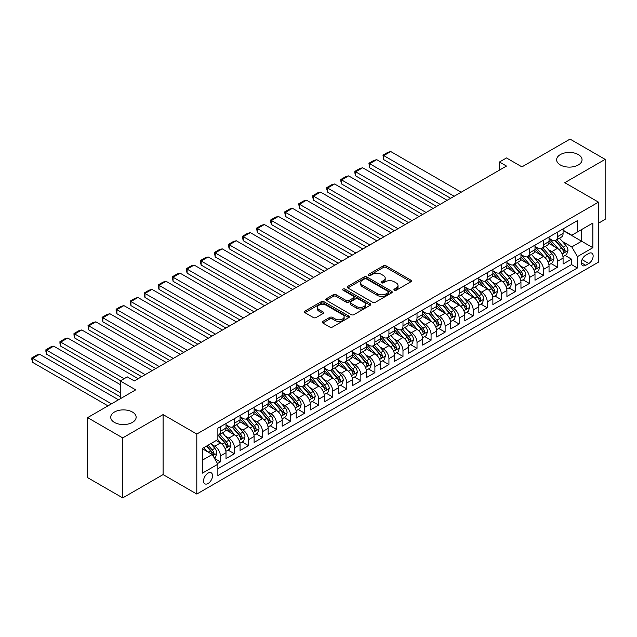 <?xml version="1.0" encoding="UTF-8"?>
<svg xmlns="http://www.w3.org/2000/svg" width="637" height="637" viewBox="0 0 637 637"><rect width="100%" height="100%" fill="white"/><g stroke="black" fill="none" stroke-linecap="round" stroke-linejoin="round"><path stroke-width="0.96" d="M394.311 290.225A1.362 0.788 0 0 0 396.238 290.225L410.889 281.769A1.951 1.123 0 0 0 411.462 280.973A1.951 1.123 0 0 0 410.889 280.176L386.07 265.852A1.951 1.123 0 0 0 383.315 265.852L368.672 274.308A1.362 0.788 0 0 0 368.266 274.865A1.362 0.788 0 0 0 368.672 275.423A1.362 0.788 0 0 0 370.599 275.423L372.494 274.324A6.243 3.599 0 0 1 381.316 274.324L383.386 275.518A6.243 3.599 0 0 1 385.21 278.066A6.243 3.599 0 0 1 383.386 280.614L381.491 281.705A1.362 0.788 0 0 0 381.093 282.263A1.362 0.788 0 0 0 381.491 282.82A1.362 0.788 0 0 0 383.418 282.82L385.313 281.729A6.243 3.599 0 0 1 394.136 281.729L396.206 282.924A6.243 3.599 0 0 1 398.029 285.472A6.243 3.599 0 0 1 396.206 288.012L394.311 289.11A1.362 0.788 0 0 0 393.913 289.668A1.362 0.788 0 0 0 394.311 290.225L394.311 289.11M132.408 412.035A12.708 7.341 0 0 0 118.554 410.443A12.708 7.341 0 0 0 110.711 417.219A12.708 7.341 0 0 0 114.429 422.411A12.708 7.341 0 0 0 128.284 424.003A12.708 7.341 0 0 0 136.135 417.219A12.708 7.341 0 0 0 132.408 412.035M578.324 154.584A12.708 7.341 0 0 0 564.47 152.991A12.708 7.341 0 0 0 556.627 159.776A12.708 7.341 0 0 0 560.345 164.967A12.708 7.341 0 0 0 574.2 166.552A12.708 7.341 0 0 0 582.051 159.776A12.708 7.341 0 0 0 578.324 154.584M208.036 483.507A6.354 3.671 120 0 0 212.193 477.909A6.354 3.671 120 0 0 211.213 472.813A6.354 3.671 120 0 0 208.036 473.132A6.354 3.671 120 0 0 203.888 478.729A6.354 3.671 120 0 0 204.859 483.825A6.354 3.671 120 0 0 208.036 483.507M322.8 321.406A1.951 1.123 0 0 0 322.226 322.203A1.951 1.123 0 0 0 322.8 322.999L329.759 327.012A1.951 1.123 0 0 0 332.514 327.012L348.781 317.624A1.951 1.123 0 0 0 349.355 316.828A1.951 1.123 0 0 0 348.781 316.032L323.97 301.707A1.951 1.123 0 0 0 321.215 301.707L304.948 311.095A1.951 1.123 0 0 0 304.375 311.891A1.951 1.123 0 0 0 304.948 312.687L313.356 317.545A1.951 1.123 0 0 0 316.111 317.545L323.07 313.523A1.951 1.123 0 0 0 323.644 312.727A1.951 1.123 0 0 0 323.07 311.931L318.906 309.526A5.215 3.01 0 0 1 317.377 307.392A5.215 3.01 0 0 1 320.594 304.613A5.215 3.01 0 0 1 326.279 305.266L342.61 314.702A5.215 3.01 0 0 1 344.139 316.828A5.215 3.01 0 0 1 340.922 319.607A5.215 3.01 0 0 1 335.237 318.954L332.514 317.385A1.951 1.123 0 0 0 329.759 317.385L322.8 321.406L322.8 322.999M598.477 223.229L605.15 219.375L605.15 159.369L570.035 139.097L521.934 166.87L506.487 157.952L499.464 162.005L506.487 166.058L134.303 380.934L127.281 376.881L120.258 380.934L120.258 398.778M122.718 437.898L122.718 497.903L163.096 474.589L163.096 414.583L122.718 437.898L87.603 417.625L135.713 389.852L120.258 380.934M163.096 414.583L196.801 434.044L598.477 202.144L598.477 262.149L196.801 494.049L196.801 434.044M605.15 159.369L564.772 182.684L598.477 202.144M372.629 302.264A1.951 1.123 0 0 0 375.392 302.264L391.659 292.869A1.951 1.123 0 0 0 392.225 292.072A1.951 1.123 0 0 0 391.659 291.276L366.84 276.952A1.951 1.123 0 0 0 364.085 276.952L347.818 286.347A1.951 1.123 0 0 0 347.245 287.144A1.951 1.123 0 0 0 347.818 287.94L372.629 302.264M343.606 290.52A1.362 0.788 0 0 1 344.991 290.711L344.991 289.087L370.216 303.658A1.951 1.123 0 0 1 370.79 304.454A1.951 1.123 0 0 1 370.216 305.25L353.949 314.638A1.951 1.123 0 0 1 351.194 314.638L326.383 300.314L326.383 298.721A1.951 1.123 0 0 0 325.81 299.517A1.951 1.123 0 0 0 326.383 300.314M326.383 298.721L333.342 294.7A1.951 1.123 0 0 1 336.097 294.7L346.162 300.513A1.951 1.123 0 0 0 348.917 300.513L353.535 297.845A1.951 1.123 0 0 0 354.108 297.049A1.951 1.123 0 0 0 353.535 296.253L343.064 290.201A1.362 0.788 0 0 1 342.658 289.644A1.362 0.788 0 0 1 343.502 288.919A1.362 0.788 0 0 1 344.991 289.087M122.718 497.903L87.603 477.631L87.603 417.625M217.488 463.545L220.402 461.857L214.573 458.497M211.253 444.172L214.78 446.211A7.947 4.586 60 0 1 220.402 455.941L226.016 452.7L226.016 458.616L234.44 453.751L228.054 450.064M225.299 436.066L228.826 438.105A7.947 4.586 60 0 1 234.44 447.835L240.061 444.586L240.061 450.51L248.486 445.645L242.1 441.951M239.345 427.96L242.872 429.991A7.947 4.586 60 0 1 248.486 439.721L254.107 436.48L254.107 442.397L262.532 437.531L256.146 433.845M253.391 419.847L256.918 421.885A7.947 4.586 60 0 1 262.532 431.615L268.153 428.375L268.153 434.291L276.577 429.426L270.184 425.739M267.436 411.741L270.956 413.779A7.947 4.586 60 0 1 276.577 423.509L282.191 420.261L282.191 426.185L290.623 421.32L284.229 417.625M281.474 403.635L285.002 405.665A7.947 4.586 60 0 1 290.623 415.396L296.237 412.155L296.237 418.071L304.669 413.206L298.275 409.519M295.52 395.521L299.048 397.56A7.947 4.586 60 0 1 304.669 407.29L310.283 404.049L310.283 409.965L318.707 405.1L312.321 401.414M309.566 387.415L313.093 389.454A7.947 4.586 60 0 1 318.707 399.184L324.329 395.935L324.329 401.859L332.753 396.994L326.367 393.3M323.612 379.302L327.139 381.34A7.947 4.586 60 0 1 332.753 391.07L338.374 387.829L338.374 393.746L346.799 388.881L340.413 385.194M337.658 371.196L341.185 373.234A7.947 4.586 60 0 1 346.799 382.964L352.42 379.724L352.42 385.64L360.845 380.775L354.451 377.088M351.704 363.09L355.223 365.12A7.947 4.586 60 0 1 360.845 374.859L366.466 371.61L366.466 377.534L374.89 372.669L368.497 368.974M365.742 354.976L369.269 357.015A7.947 4.586 60 0 1 374.89 366.745L380.504 363.504L380.504 369.42L388.936 364.555L382.542 360.868M379.787 346.87L383.315 348.909A7.947 4.586 60 0 1 388.936 358.639L394.55 355.39L394.55 361.314L402.982 356.449L396.588 352.763M393.833 338.765L397.361 340.795A7.947 4.586 60 0 1 402.982 350.525L408.596 347.284L408.596 353.209L417.02 348.343L410.634 344.649M407.879 330.651L411.406 332.689A7.947 4.586 60 0 1 417.02 342.419L422.642 339.179L422.642 345.095L431.066 340.23L424.68 336.543M421.925 322.545L425.452 324.583A7.947 4.586 60 0 1 431.066 334.314L436.687 331.065L436.687 336.989L445.112 332.124L438.718 328.437M435.971 314.439L439.49 316.47A7.947 4.586 60 0 1 445.112 326.2L450.733 322.959L450.733 328.883L459.158 324.018L452.764 320.323M450.009 306.325L453.536 308.364A7.947 4.586 60 0 1 459.158 318.094L464.771 314.853L464.771 320.769L473.203 315.904L466.81 312.218M464.054 298.22L467.582 300.258A7.947 4.586 60 0 1 473.203 309.988L478.817 306.739L478.817 312.663L487.249 307.798L480.855 304.104M478.1 290.114L481.628 292.144A7.947 4.586 60 0 1 487.249 301.874L492.863 298.634L492.863 304.55L501.287 299.685L494.901 295.998M492.146 282L495.674 284.038A7.947 4.586 60 0 1 501.287 293.768L506.909 290.528L506.909 296.444L515.333 291.579L508.947 287.892M506.192 273.894L509.719 275.932A7.947 4.586 60 0 1 515.333 285.663L520.955 282.414L520.955 288.338L529.379 283.473L522.993 279.778M520.238 265.788L523.765 267.819A7.947 4.586 60 0 1 529.379 277.549L535 274.308L535 280.224L543.425 275.359L537.031 271.673M534.284 257.674L537.803 259.713A7.947 4.586 60 0 1 543.425 269.443L549.038 266.202L549.038 272.118L557.471 267.253L557.471 261.337A7.947 4.586 -120 0 0 551.849 251.607L548.322 249.569M551.077 263.567L557.471 267.253M226.016 452.7A7.947 4.586 -120 0 0 220.402 442.97L216.182 440.533M240.061 444.586A7.947 4.586 -120 0 0 234.44 434.856L225.761 429.84M254.107 436.48A7.947 4.586 -120 0 0 248.486 426.75L239.799 421.734M268.153 428.375A7.947 4.586 -120 0 0 262.532 418.644L253.845 413.628M282.191 420.261A7.947 4.586 -120 0 0 276.577 410.531L267.89 405.514M296.237 412.155A7.947 4.586 -120 0 0 290.623 402.425L281.936 397.408M310.283 404.049A7.947 4.586 -120 0 0 304.669 394.319L295.982 389.303M324.329 395.935A7.947 4.586 -120 0 0 318.707 386.205L310.028 381.189M338.374 387.829A7.947 4.586 -120 0 0 332.753 378.099L324.066 373.083M352.42 379.724A7.947 4.586 -120 0 0 346.799 369.986L338.112 364.977M366.466 371.61A7.947 4.586 -120 0 0 360.845 361.88L352.157 356.863M380.504 363.504A7.947 4.586 -120 0 0 374.89 353.774L366.203 348.757M394.55 355.39A7.947 4.586 -120 0 0 388.936 345.66L380.249 340.652M408.596 347.284A7.947 4.586 -120 0 0 402.982 337.554L394.295 332.538M422.642 339.179A7.947 4.586 -120 0 0 417.02 329.448L408.341 324.432M436.687 331.065A7.947 4.586 -120 0 0 431.066 321.335L422.379 316.326M450.733 322.959A7.947 4.586 -120 0 0 445.112 313.229L436.425 308.212M464.771 314.853A7.947 4.586 -120 0 0 459.158 305.123L450.47 300.107M478.817 306.739A7.947 4.586 -120 0 0 473.203 297.009L464.516 292.001M492.863 298.634A7.947 4.586 -120 0 0 487.249 288.903L478.562 283.887M506.909 290.528A7.947 4.586 -120 0 0 501.287 280.798L492.608 275.781M520.955 282.414A7.947 4.586 -120 0 0 515.333 272.684L506.646 267.675M535 274.308A7.947 4.586 -120 0 0 529.379 264.578L520.692 259.562M549.038 266.202A7.947 4.586 -120 0 0 543.425 256.472L534.738 251.456M588.787 253.47L585.698 255.254A6.155 3.551 120 0 0 581.677 260.676A6.155 3.551 120 0 0 582.616 265.613A6.155 3.551 120 0 0 585.698 265.31L588.787 263.527A6.155 3.551 120 0 0 592.808 258.096A6.155 3.551 120 0 0 591.869 253.168A6.155 3.551 120 0 0 588.787 253.47M202.423 460.153L212.256 454.484L217.87 464.214L217.87 475.56L577.409 267.986L577.409 256.631L571.795 246.901L562.367 241.463M217.87 464.214L202.423 473.132L202.423 448.48L217.87 439.562L217.87 428.207L577.409 220.633L577.409 231.979L592.864 223.061L592.864 247.713L577.409 256.631M226.016 424.799L228.826 426.424A7.947 4.586 60 0 0 232.8 426.822L238.413 423.573A7.947 4.586 -120 0 0 240.061 419.934L240.061 415.396M240.061 416.694L242.872 418.318A7.947 4.586 60 0 0 246.845 418.708L252.459 415.467A7.947 4.586 -120 0 0 254.107 411.828L254.107 407.29M254.107 408.588L256.918 410.204A7.947 4.586 60 0 0 260.883 410.602L266.505 407.362A7.947 4.586 -120 0 0 268.153 403.723L268.153 399.176M268.153 400.474L270.956 402.098A7.947 4.586 60 0 0 274.929 402.496L280.551 399.248A7.947 4.586 -120 0 0 282.191 395.609L282.191 391.07M282.191 392.368L285.002 393.992A7.947 4.586 60 0 0 288.975 394.383L294.597 391.142A7.947 4.586 -120 0 0 296.237 387.503L296.237 382.964M296.237 384.262L299.048 385.879A7.947 4.586 60 0 0 303.021 386.277L308.642 383.036A7.947 4.586 -120 0 0 310.283 379.397L310.283 374.851M310.283 376.149L313.093 377.773A7.947 4.586 60 0 0 317.067 378.171L322.68 374.922A7.947 4.586 -120 0 0 324.329 371.283L324.329 366.745M324.329 368.043L327.139 369.667A7.947 4.586 60 0 0 331.113 370.057L336.726 366.816A7.947 4.586 -120 0 0 338.374 363.178L338.374 358.639M338.374 359.937L341.185 361.553A7.947 4.586 60 0 0 345.15 361.951L350.772 358.703A7.947 4.586 -120 0 0 352.42 355.072L352.42 350.525M352.42 351.823L355.223 353.447A7.947 4.586 60 0 0 359.196 353.838L364.818 350.597A7.947 4.586 -120 0 0 366.466 346.958L366.466 342.419M366.466 343.717L369.269 345.342A7.947 4.586 60 0 0 373.242 345.732L378.864 342.491A7.947 4.586 -120 0 0 380.504 338.852L380.504 334.314M380.504 335.611L383.315 337.228A7.947 4.586 60 0 0 387.288 337.626L392.91 334.377A7.947 4.586 -120 0 0 394.55 330.746L394.55 326.2M394.55 327.498L397.361 329.122A7.947 4.586 60 0 0 401.334 329.512L406.947 326.271A7.947 4.586 -120 0 0 408.596 322.633L408.596 318.094M408.596 319.392L411.406 321.016A7.947 4.586 60 0 0 415.38 321.406L420.993 318.166A7.947 4.586 -120 0 0 422.642 314.527L422.642 309.988M422.642 311.286L425.452 312.902A7.947 4.586 60 0 0 429.426 313.3L435.039 310.052A7.947 4.586 -120 0 0 436.687 306.421L436.687 301.874M436.687 303.172L439.49 304.797A7.947 4.586 60 0 0 443.463 305.187L449.085 301.946A7.947 4.586 -120 0 0 450.733 298.307L450.733 293.768M450.733 295.066L453.536 296.691A7.947 4.586 60 0 0 457.509 297.081L463.131 293.84A7.947 4.586 -120 0 0 464.771 290.201L464.771 285.663M464.771 286.961L467.582 288.577A7.947 4.586 60 0 0 471.555 288.975L477.177 285.726A7.947 4.586 -120 0 0 478.817 282.095L478.817 277.549M478.817 278.847L481.628 280.471A7.947 4.586 60 0 0 485.601 280.861L491.215 277.621A7.947 4.586 -120 0 0 492.863 273.982L492.863 269.443M492.863 270.741L495.674 272.365A7.947 4.586 60 0 0 499.647 272.755L505.26 269.515A7.947 4.586 -120 0 0 506.909 265.876L506.909 261.337M506.909 262.635L509.719 264.251A7.947 4.586 60 0 0 513.693 264.65L519.306 261.401A7.947 4.586 -120 0 0 520.955 257.77L520.955 253.223M520.955 254.521L523.765 256.146A7.947 4.586 60 0 0 527.731 256.536L533.352 253.295A7.947 4.586 -120 0 0 535 249.656L535 245.118M535 246.415L537.803 248.04A7.947 4.586 60 0 0 541.776 248.43L547.398 245.189A7.947 4.586 -120 0 0 549.038 241.55L549.038 237.012M217.87 468.752L571.516 264.578L571.516 259.148L563.084 264.013L563.084 258.089A7.947 4.586 -120 0 0 557.471 248.358L548.783 243.35M549.038 238.31L551.849 239.926A7.947 4.586 -120 0 0 555.822 240.324A7.947 4.586 -120 0 0 557.471 236.685L557.471 232.147M555.822 240.324L561.444 237.075A7.947 4.586 -120 0 0 563.084 233.445L563.084 228.898M220.402 426.75L220.402 431.289A7.947 4.586 60 0 1 218.754 434.928A7.947 4.586 60 0 1 217.87 435.246M218.754 434.928L224.367 431.687A7.947 4.586 -120 0 0 226.016 428.048L226.016 423.509M234.44 418.644L234.44 423.183A7.947 4.586 60 0 1 232.8 426.822M248.486 410.531L248.486 415.069A7.947 4.586 60 0 1 246.845 418.708M262.532 402.425L262.532 406.963A7.947 4.586 60 0 1 260.883 410.602M276.577 394.311L276.577 398.858A7.947 4.586 60 0 1 274.929 402.496M290.623 386.205L290.623 390.744A7.947 4.586 60 0 1 288.975 394.383M304.669 378.099L304.669 382.638A7.947 4.586 60 0 1 303.021 386.277M318.707 369.986L318.707 374.532A7.947 4.586 60 0 1 317.067 378.171M332.753 361.88L332.753 366.418A7.947 4.586 60 0 1 331.113 370.057M346.799 353.774L346.799 358.312A7.947 4.586 60 0 1 345.15 361.951M360.845 345.66L360.845 350.207A7.947 4.586 60 0 1 359.196 353.838M374.89 337.554L374.89 342.093A7.947 4.586 60 0 1 373.242 345.732M388.936 329.448L388.936 333.987A7.947 4.586 60 0 1 387.288 337.626M402.982 321.335L402.982 325.881A7.947 4.586 60 0 1 401.334 329.512M417.02 313.229L417.02 317.767A7.947 4.586 60 0 1 415.38 321.406M431.066 305.123L431.066 309.662A7.947 4.586 60 0 1 429.426 313.3M445.112 297.009L445.112 301.556A7.947 4.586 60 0 1 443.463 305.187M459.158 288.903L459.158 293.442A7.947 4.586 60 0 1 457.509 297.081M473.203 280.798L473.203 285.336A7.947 4.586 60 0 1 471.555 288.975M487.249 272.684L487.249 277.23A7.947 4.586 60 0 1 485.601 280.861M501.287 264.578L501.287 269.117A7.947 4.586 60 0 1 499.647 272.755M515.333 256.472L515.333 261.011A7.947 4.586 60 0 1 513.693 264.65M529.379 248.358L529.379 252.905A7.947 4.586 60 0 1 527.731 256.536M543.425 240.253L543.425 244.791A7.947 4.586 60 0 1 541.776 248.43M543.425 269.443L543.425 275.359M529.379 277.549L529.379 283.473M515.333 285.663L515.333 291.579M501.287 293.768L501.287 299.685M487.249 301.874L487.249 307.798M473.203 309.988L473.203 315.904M459.158 318.094L459.158 324.018M445.112 326.2L445.112 332.124M431.066 334.314L431.066 340.23M417.02 342.419L417.02 348.343M402.982 350.525L402.982 356.449M388.936 358.639L388.936 364.555M374.89 366.745L374.89 372.669M360.845 374.859L360.845 380.775M346.799 382.964L346.799 388.881M332.753 391.07L332.753 396.994M318.707 399.184L318.707 405.1M304.669 407.29L304.669 413.206M290.623 415.396L290.623 421.32M276.577 423.509L276.577 429.426M262.532 431.615L262.532 437.531M248.486 439.721L248.486 445.645M234.44 447.835L234.44 453.751M220.402 455.941L220.402 461.857M212.256 454.484L202.423 448.806M571.795 246.901L581.629 241.224L581.629 229.551L592.864 223.061M563.084 230.522L592.864 247.713M563.084 230.196L571.795 235.228L577.409 231.979M163.096 474.589L196.801 494.049M499.464 162.005L499.464 170.111M565.123 255.453L571.516 259.148M571.516 264.578L577.409 267.986M394.852 290.416L396.206 289.636A6.243 3.599 0 0 0 398.029 287.088L398.029 285.472M385.21 278.066L385.21 279.691A6.243 3.599 0 0 1 383.386 282.239L382.033 283.011M410.865 281.785L386.07 267.468A1.951 1.123 0 0 0 383.315 267.468L369.213 275.614M391.628 292.885L366.84 278.576A1.951 1.123 0 0 0 364.085 278.576L347.842 287.948M388.212 292.63A1.362 0.788 0 0 0 388.61 292.072A1.362 0.788 0 0 0 388.212 291.515L366.426 278.942A1.362 0.788 0 0 0 364.499 278.942L362.501 280.097A6.243 3.599 0 0 0 360.669 282.645A6.243 3.599 0 0 0 362.501 285.193L377.391 293.784A6.243 3.599 0 0 0 386.213 293.784L388.212 292.63L388.212 294.254A1.362 0.788 0 0 0 388.61 293.697L388.61 292.072M360.669 282.645L360.669 284.261A6.243 3.599 0 0 0 362.501 286.809L362.501 285.193M388.212 294.254L386.213 295.409A6.243 3.599 0 0 1 377.391 295.409L362.501 286.809M326.407 300.33L333.342 296.324L333.342 294.7M354.108 297.049L354.108 298.673A1.951 1.123 0 0 1 353.535 299.47L348.917 302.137A1.951 1.123 0 0 1 346.162 302.137L336.097 296.324A1.951 1.123 0 0 0 333.342 296.324M344.991 290.711L370.193 305.258M356.609 306.54A5.215 3.01 0 0 0 362.286 307.193A5.215 3.01 0 0 0 365.511 304.414A5.215 3.01 0 0 0 363.982 302.28L358.225 298.96A1.951 1.123 0 0 0 355.47 298.96L350.852 301.627A1.951 1.123 0 0 0 350.278 302.424A1.951 1.123 0 0 0 350.852 303.22L356.609 306.54L356.609 308.165A5.215 3.01 0 0 0 362.286 308.818A5.215 3.01 0 0 0 365.511 306.031L365.511 304.414M350.278 302.424L350.278 304.04A1.951 1.123 0 0 0 350.852 304.836L350.852 303.22M356.609 308.165L350.852 304.836M344.139 316.828L344.139 318.452A5.215 3.01 0 0 1 340.922 321.231A5.215 3.01 0 0 1 335.237 320.578L332.514 319.01A1.951 1.123 0 0 0 329.759 319.01L322.824 323.015M317.377 307.392L317.377 309.017A5.215 3.01 0 0 0 318.906 311.151L318.906 309.526M323.047 313.539L318.906 311.151M348.757 317.64L323.97 303.323A1.951 1.123 0 0 0 321.215 303.323L304.972 312.703L304.948 311.095M562.965 256.703L566.596 254.601L568.005 250.548A5.263 3.042 -120 0 0 565.951 245.611L559.533 238.182M454.173 196.26L383.737 155.595L390.76 151.542L461.196 192.207M558.251 248.876L550.639 240.061A15.192 8.775 -120 0 0 549.038 238.389M383.737 159.656L382.964 155.149L383.737 155.595L383.737 159.656L450.662 198.29M554.079 246.4L549.819 241.471A12.613 7.286 -120 0 0 549.038 240.627M555.106 240.611L561.595 248.119A5.263 3.042 60 0 1 563.474 251.75C564.263 252.809 564.828 252.483 565.162 250.771A5.263 3.042 -120 0 0 563.283 247.148L556.865 239.719M555.488 240.483L562.463 248.557A2.683 1.545 60 0 1 563.14 249.608L565.162 250.771M563.474 251.75L563.856 252.371M382.964 155.149L387.877 152.315L390.76 151.542M548.927 264.809L552.55 262.715L553.959 258.662A5.263 3.042 -120 0 0 551.905 253.717L545.487 246.288M440.127 204.373L369.691 163.709L376.714 159.656L447.15 200.321M544.205 256.982L536.593 248.175A15.192 8.775 -120 0 0 535 246.503M369.691 167.762L368.919 163.263L369.691 163.709L369.691 167.762L436.616 206.396M540.033 254.513L535.773 249.585A12.613 7.286 -120 0 0 535 248.733M541.06 248.717L547.557 256.233A5.263 3.042 60 0 1 549.428 259.856C550.225 260.915 550.782 260.589 551.116 258.885A5.263 3.042 -120 0 0 549.237 255.254L542.82 247.825M541.442 248.589L548.417 256.671A2.683 1.545 60 0 1 549.094 257.714L551.116 258.885M549.428 259.856L549.811 260.477M368.919 163.263L373.839 160.42L376.714 159.656M534.881 272.915L538.512 270.821L539.913 266.768A5.263 3.042 -120 0 0 537.859 261.823L531.449 254.394M426.081 212.479L355.645 171.815L362.668 167.762L433.104 208.426M530.159 265.096L522.547 256.281A15.192 8.775 -120 0 0 520.955 254.609M355.645 175.868L354.873 172.993L354.873 171.369L355.645 171.815L355.645 175.868L422.57 214.51M525.987 262.619L521.727 257.69A12.613 7.286 -120 0 0 520.955 256.846M527.022 256.822L533.511 264.339A5.263 3.042 60 0 1 535.383 267.962C536.179 269.021 536.736 268.703 537.071 266.991A5.263 3.042 -120 0 0 535.191 263.368L528.774 255.939M527.396 256.703L534.371 264.777A2.683 1.545 60 0 1 535.048 265.828L537.071 266.991M535.383 267.962L535.765 268.591M354.873 171.369L359.794 168.534L362.668 167.762M520.835 281.028L524.466 278.934L525.867 274.873A5.263 3.042 -120 0 0 523.821 269.937L517.403 262.508M412.035 220.585L341.607 179.929L348.622 175.868L419.058 216.532M516.113 273.201L508.509 264.387A15.192 8.775 -120 0 0 506.909 262.723M341.607 183.982L340.835 181.099L340.835 179.483L341.607 179.929L341.607 183.982L408.524 222.616M511.941 270.725L507.689 265.796A12.613 7.286 -120 0 0 506.909 264.952M512.976 264.936L519.466 272.445A5.263 3.042 60 0 1 521.345 276.076C522.133 277.135 522.69 276.808 523.025 275.096A5.263 3.042 -120 0 0 521.146 271.473L514.736 264.044M513.358 264.809L520.333 272.883A2.683 1.545 60 0 1 521.002 273.934L523.025 275.096M521.345 276.076L521.727 276.697M340.835 179.483L345.748 176.64L348.622 175.868M506.789 289.134L510.42 287.04L511.822 282.987A5.263 3.042 -120 0 0 509.775 278.043L503.357 270.614M397.99 228.699L327.561 188.034L334.584 183.982L405.013 224.646M502.067 281.307L494.463 272.501A15.192 8.775 -120 0 0 492.863 270.829M327.561 192.087L326.789 189.213L326.789 187.589L327.561 188.034L327.561 192.087L394.478 230.721M497.895 278.839L493.643 273.91A12.613 7.286 -120 0 0 492.863 273.058M498.93 273.042L505.42 280.559A5.263 3.042 60 0 1 507.299 284.182C508.087 285.241 508.652 284.914 508.979 283.21A5.263 3.042 -120 0 0 507.108 279.579L500.69 272.15M499.312 272.915L506.288 280.997A2.683 1.545 60 0 1 506.964 282.04L508.979 283.21M507.299 284.182L507.681 284.803M326.789 187.589L331.702 184.746L334.584 183.982M492.743 297.24L496.374 295.146L497.776 291.093A5.263 3.042 -120 0 0 495.729 286.148L489.312 278.719M383.944 236.805L313.515 196.14L320.538 192.087L390.967 232.752M488.03 289.421L480.417 280.606A15.192 8.775 -120 0 0 478.817 278.934M313.515 200.193L312.743 197.319L312.743 195.694L313.515 196.14L313.515 200.193L380.432 238.835M483.849 286.945L479.597 282.016A12.613 7.286 -120 0 0 478.817 281.172M484.884 281.148L491.374 288.665A5.263 3.042 60 0 1 493.253 292.287C494.041 293.346 494.607 293.028 494.933 291.316A5.263 3.042 -120 0 0 493.062 287.693L486.644 280.264M485.267 281.028L492.242 289.102A2.683 1.545 60 0 1 492.919 290.154L494.933 291.316M493.253 292.287L493.635 292.916M312.743 195.694L317.656 192.86L320.538 192.087M478.698 305.354L482.328 303.26L483.738 299.199A5.263 3.042 -120 0 0 481.683 294.262L475.266 286.833M369.906 244.919L299.47 204.254L306.493 200.193L376.929 240.858M473.984 297.527L466.372 288.712A15.192 8.775 -120 0 0 464.771 287.048M299.47 208.307L298.697 203.808L299.47 204.254L299.47 208.307L366.394 246.941M469.811 295.05L465.551 290.122A12.613 7.286 -120 0 0 464.771 289.278M470.839 289.262L477.328 296.77A5.263 3.042 60 0 1 479.207 300.401C479.995 301.46 480.561 301.134 480.895 299.43A5.263 3.042 -120 0 0 479.016 295.799L472.598 288.37M471.221 289.134L478.196 297.208A2.683 1.545 60 0 1 478.873 298.259L480.895 299.43M479.207 300.401L479.589 301.022M298.697 203.808L303.61 200.966L306.493 200.193M464.66 313.46L468.283 311.366L469.692 307.313A5.263 3.042 -120 0 0 467.638 302.368L461.22 294.939M355.86 253.024L285.424 212.36L292.447 208.307L362.883 248.971M459.938 305.633L452.326 296.826A15.192 8.775 -120 0 0 450.733 295.154M285.424 216.413L284.651 211.914L285.424 212.36L285.424 216.413L352.349 255.047M455.766 303.164L451.506 298.235A12.613 7.286 -120 0 0 450.733 297.383M456.793 297.368L463.282 304.884A5.263 3.042 60 0 1 465.161 308.507C465.95 309.566 466.515 309.24 466.849 307.536A5.263 3.042 -120 0 0 464.97 303.905L458.552 296.476M457.175 297.248L464.15 305.322A2.683 1.545 60 0 1 464.827 306.365L466.849 307.536M465.161 308.507L465.543 309.128M284.651 211.914L289.564 209.071L292.447 208.307M450.614 321.566L454.245 319.471L455.646 315.419A5.263 3.042 -120 0 0 453.592 310.474L447.182 303.045M341.814 261.13L271.378 220.466L278.401 216.413L348.837 257.077M445.892 313.746L438.28 304.932A15.192 8.775 -120 0 0 436.687 303.26M271.378 224.519L270.606 221.644L270.606 220.02L271.378 220.466L271.378 224.519L338.303 263.161M441.72 311.27L437.46 306.341A12.613 7.286 -120 0 0 436.687 305.497M442.747 305.473L449.244 312.99A5.263 3.042 60 0 1 451.115 316.613C451.912 317.672 452.469 317.353 452.803 315.641A5.263 3.042 -120 0 0 450.924 312.019L444.507 304.59M443.129 305.354L450.104 313.428A2.683 1.545 60 0 1 450.781 314.479L452.803 315.641M451.115 316.613L451.498 317.242M270.606 220.02L275.526 217.185L278.401 216.413M436.568 329.679L440.199 327.585L441.6 323.524A5.263 3.042 -120 0 0 439.554 318.588L433.136 311.159M327.768 269.244L257.332 228.579L264.355 224.519L334.791 265.183M431.846 321.852L424.234 313.038A15.192 8.775 -120 0 0 422.642 311.374M257.332 232.632L256.56 228.134L257.332 228.579L257.332 232.632L324.257 271.266M427.674 319.376L423.414 314.447A12.613 7.286 -120 0 0 422.642 313.603M428.709 313.587L435.198 321.096A5.263 3.042 60 0 1 437.07 324.727C437.866 325.786 438.423 325.459 438.758 323.755A5.263 3.042 -120 0 0 436.878 320.124L430.469 312.695M429.091 313.46L436.058 321.534A2.683 1.545 60 0 1 436.735 322.585L438.758 323.755M437.07 324.727L437.46 325.348M256.56 228.134L261.481 225.291L264.355 224.519M422.522 337.785L426.153 335.691L427.554 331.638A5.263 3.042 -120 0 0 425.508 326.693L419.09 319.264M313.723 277.35L243.294 236.685L250.317 232.632L320.745 273.297M417.8 329.958L410.196 321.152A15.192 8.775 -120 0 0 408.596 319.479M243.294 240.738L242.522 237.864L242.522 236.239L243.294 236.685L243.294 240.738L310.211 279.372M413.628 327.49L409.376 322.561A12.613 7.286 -120 0 0 408.596 321.709M414.663 321.693L421.153 329.21A5.263 3.042 60 0 1 423.032 332.832C423.82 333.892 424.385 333.565 424.712 331.861A5.263 3.042 -120 0 0 422.841 328.238L416.423 320.801M415.045 321.574L422.02 329.647A2.683 1.545 60 0 1 422.689 330.691L424.712 331.861M423.032 332.832L423.414 333.454M242.522 236.239L247.435 233.405L250.317 232.632M408.476 345.891L412.107 343.797L413.509 339.744A5.263 3.042 -120 0 0 411.462 334.799L405.044 327.37M299.677 285.456L229.248 244.791L236.271 240.738L306.7 281.403M403.762 338.072L396.15 329.257A15.192 8.775 -120 0 0 394.55 327.585M229.248 248.844L228.476 245.97L228.476 244.345L229.248 244.791L229.248 248.844L296.165 287.486M399.582 335.595L395.33 330.667A12.613 7.286 -120 0 0 394.55 329.823M400.617 329.799L407.107 337.315A5.263 3.042 60 0 1 408.986 340.938C409.774 341.997 410.339 341.679 410.666 339.967A5.263 3.042 -120 0 0 408.795 336.344L402.377 328.915M400.999 329.679L407.975 337.753A2.683 1.545 60 0 1 408.651 338.804L410.666 339.967M408.986 340.938L409.368 341.567M228.476 244.345L233.389 241.511L236.271 240.738M394.43 354.005L398.061 351.911L399.463 347.85A5.263 3.042 -120 0 0 397.416 342.913L390.999 335.484M285.639 293.569L215.202 252.905L222.225 248.844L292.654 289.509M389.717 346.178L382.104 337.363A15.192 8.775 -120 0 0 380.504 335.699M215.202 256.958L214.43 252.459L215.202 252.905L215.202 256.958L282.127 295.592M385.544 343.701L381.284 338.78A12.613 7.286 -120 0 0 380.504 337.928M386.571 337.913L393.061 345.421A5.263 3.042 60 0 1 394.94 349.052C395.728 350.111 396.294 349.785 396.628 348.081A5.263 3.042 -120 0 0 394.749 344.45L388.331 337.021M386.954 337.785L393.929 345.859A2.683 1.545 60 0 1 394.606 346.91L396.628 348.081M394.94 349.052L395.322 349.673M214.43 252.459L219.343 249.616L222.225 248.844M380.393 362.111L384.015 360.016L385.425 355.964A5.263 3.042 -120 0 0 383.37 351.019L376.953 343.59M271.593 301.675L201.157 261.011L208.18 256.958L278.616 297.622M375.671 354.283L368.059 345.477A15.192 8.775 -120 0 0 366.466 343.805M201.157 265.064L200.384 262.189L200.384 260.565L201.157 261.011L201.157 265.064L268.081 303.706M371.498 351.815L367.238 346.886A12.613 7.286 -120 0 0 366.466 346.034M372.526 346.018L379.015 353.535A5.263 3.042 60 0 1 380.894 357.158C381.682 358.217 382.248 357.89 382.582 356.187A5.263 3.042 -120 0 0 380.703 352.564L374.285 345.127M372.908 345.899L379.883 353.973A2.683 1.545 60 0 1 380.56 355.016L382.582 356.187M380.894 357.158L381.276 357.779M200.384 260.565L205.297 257.73L208.18 256.958M366.347 370.216L369.97 368.122L371.379 364.069A5.263 3.042 -120 0 0 369.325 359.125L362.907 351.696M257.547 309.781L187.111 269.117L194.134 265.064L264.57 305.728M361.625 362.397L354.013 353.583A15.192 8.775 -120 0 0 352.42 351.911M187.111 273.169L186.338 270.295L186.338 268.671L187.111 269.117L187.111 273.169L254.036 311.812M357.453 359.921L353.193 354.992A12.613 7.286 -120 0 0 352.42 354.148M358.48 354.124L364.977 361.641A5.263 3.042 60 0 1 366.848 365.264C367.645 366.323 368.202 366.004 368.536 364.292A5.263 3.042 -120 0 0 366.657 360.669L360.239 353.24M358.862 354.005L365.837 362.079A2.683 1.545 60 0 1 366.514 363.13L368.536 364.292M366.848 365.264L367.231 365.893M186.338 268.671L191.259 265.836L194.134 265.064M352.301 378.33L355.932 376.236L357.333 372.175A5.263 3.042 -120 0 0 355.287 367.238L348.869 359.809M243.501 317.895L173.065 277.23L180.088 273.169L250.524 313.834M347.579 370.503L339.967 361.689A15.192 8.775 -120 0 0 338.374 360.024M173.065 281.283L172.293 276.784L173.065 277.23L173.065 281.283L239.99 319.917M343.407 368.027L339.147 363.106A12.613 7.286 -120 0 0 338.374 362.254M344.442 362.238L350.931 369.747A5.263 3.042 60 0 1 352.802 373.378C353.599 374.437 354.156 374.11 354.49 372.406A5.263 3.042 -120 0 0 352.611 368.775L346.202 361.346M344.824 362.111L351.791 370.185A2.683 1.545 60 0 1 352.468 371.236L354.49 372.406M352.802 373.378L353.193 373.999M172.293 276.784L177.213 273.942L180.088 273.169M338.255 386.436L341.886 384.342L343.287 380.289A5.263 3.042 -120 0 0 341.241 375.344L334.823 367.915M229.455 326.001L159.027 285.336L166.05 281.283L236.478 321.948M333.533 378.609L325.929 369.802A15.192 8.775 -120 0 0 324.329 368.13M159.027 289.389L158.255 286.515L158.255 284.89L159.027 285.336L159.027 289.389L225.944 328.031M329.361 376.141L325.109 371.212A12.613 7.286 -120 0 0 324.329 370.36M330.396 370.344L336.885 377.86A5.263 3.042 60 0 1 338.765 381.483C339.553 382.542 340.11 382.216 340.445 380.512A5.263 3.042 -120 0 0 338.573 376.889L332.156 369.46M330.778 370.224L337.753 378.298A2.683 1.545 60 0 1 338.422 379.341L340.445 380.512M338.765 381.483L339.147 382.112M158.255 284.89L163.168 282.056L166.05 281.283M324.209 394.542L327.84 392.448L329.241 388.395A5.263 3.042 -120 0 0 327.195 383.45L320.777 376.021M215.41 334.107L144.981 293.442L152.004 289.389L222.432 330.054M319.487 386.723L311.883 377.908A15.192 8.775 -120 0 0 310.283 376.236M144.981 297.503L144.209 294.62L144.209 292.996L144.981 293.442L144.981 297.503L211.898 336.137M315.315 384.246L311.063 379.318A12.613 7.286 -120 0 0 310.283 378.474M316.35 378.45L322.84 385.966A5.263 3.042 60 0 1 324.719 389.589C325.507 390.648 326.072 390.33 326.399 388.618A5.263 3.042 -120 0 0 324.528 384.995L318.11 377.566M316.732 378.33L323.707 386.404A2.683 1.545 60 0 1 324.384 387.455L326.399 388.618M324.719 389.589L325.101 390.218M144.209 292.996L149.122 290.161L152.004 289.389M310.163 402.656L313.794 400.562L315.196 396.501A5.263 3.042 -120 0 0 313.149 391.564L306.731 384.135M201.364 342.22L130.935 301.556L137.958 297.503L208.387 338.159M305.449 394.829L297.837 386.014A15.192 8.775 -120 0 0 296.237 384.35M130.935 305.609L130.163 301.11L130.935 301.556L130.935 305.609L197.86 344.243M301.269 392.36L297.017 387.431A12.613 7.286 -120 0 0 296.237 386.579M302.304 386.563L308.794 394.072A5.263 3.042 60 0 1 310.673 397.703C311.461 398.762 312.026 398.436 312.361 396.732A5.263 3.042 -120 0 0 310.482 393.101L304.064 385.672M302.686 386.436L309.662 394.51A2.683 1.545 60 0 1 310.338 395.561L312.361 396.732M310.673 397.703L311.055 398.324M130.163 301.11L135.076 298.267L137.958 297.503M296.117 410.761L299.748 408.667L301.158 404.614A5.263 3.042 -120 0 0 299.103 399.67L292.686 392.241M187.326 350.326L116.89 309.662L123.912 305.609L194.349 346.273M291.404 402.934L283.791 394.128A15.192 8.775 -120 0 0 282.191 392.456M116.89 313.715L116.117 310.84L116.117 309.216L116.89 309.662L116.89 313.715L183.814 352.357M287.231 400.466L282.971 395.537A12.613 7.286 -120 0 0 282.191 394.693M288.258 394.669L294.748 402.186A5.263 3.042 60 0 1 296.627 405.809C297.415 406.868 297.981 406.541 298.315 404.837A5.263 3.042 -120 0 0 296.436 401.214L290.018 393.785M288.641 394.55L295.616 402.624A2.683 1.545 60 0 1 296.293 403.667L298.315 404.837M296.627 405.809L297.009 406.438M116.117 309.216L121.03 306.381L123.912 305.609M282.08 418.875L285.702 416.773L287.112 412.72A5.263 3.042 -120 0 0 285.058 407.776L278.64 400.347M173.28 358.432L102.844 317.767L109.867 313.715L180.303 354.379M277.358 411.048L269.746 402.234A15.192 8.775 -120 0 0 268.153 400.562M102.844 321.828L102.071 317.322L102.844 317.767L102.844 321.828L169.768 360.462M273.185 408.572L268.925 403.643A12.613 7.286 -120 0 0 268.153 402.799M274.213 402.775L280.71 410.292A5.263 3.042 60 0 1 282.581 413.923C283.377 414.974 283.935 414.655 284.269 412.943A5.263 3.042 -120 0 0 282.39 409.32L275.972 401.891M274.595 402.656L281.57 410.73A2.683 1.545 60 0 1 282.247 411.781L284.269 412.943M282.581 413.923L282.963 414.544M102.071 317.322L106.992 314.487L109.867 313.715M268.034 426.981L271.665 424.887L273.066 420.826A5.263 3.042 -120 0 0 271.012 415.889L264.602 408.46M159.234 366.546L88.798 325.881L95.821 321.828L166.257 362.493M263.312 419.154L255.7 410.339A15.192 8.775 -120 0 0 254.107 408.675M88.798 329.934L88.025 325.435L88.798 325.881L88.798 329.934L155.723 368.568M259.14 416.686L254.88 411.757A12.613 7.286 -120 0 0 254.107 410.905M260.175 410.889L266.664 418.405A5.263 3.042 60 0 1 268.535 422.028C269.332 423.087 269.889 422.761 270.223 421.057A5.263 3.042 -120 0 0 268.344 417.426L261.926 409.997M260.549 410.761L267.524 418.835A2.683 1.545 60 0 1 268.201 419.887L270.223 421.057M268.535 422.028L268.918 422.649M88.025 325.435L92.946 322.593L95.821 321.828M253.988 435.087L257.619 432.993L259.02 428.94A5.263 3.042 -120 0 0 256.974 423.995L250.556 416.566M145.188 374.652L74.76 333.987L81.775 329.934L152.211 370.599M249.266 427.26L241.662 418.453A15.192 8.775 -120 0 0 240.061 416.781M74.76 338.04L73.988 335.166L73.988 333.541L74.76 333.987L74.76 338.04L141.677 376.682M245.094 424.791L240.842 419.863A12.613 7.286 -120 0 0 240.061 419.019M246.129 418.995L252.618 426.511A5.263 3.042 60 0 1 254.497 430.134C255.286 431.193 255.843 430.867 256.178 429.163A5.263 3.042 -120 0 0 254.306 425.54L247.889 418.111M246.511 418.875L253.486 426.949A2.683 1.545 60 0 1 254.155 427.992L256.178 429.163M254.497 430.134L254.88 430.763M73.988 333.541L78.9 330.707L81.775 329.934M239.942 443.201L243.573 441.099L244.974 437.046A5.263 3.042 -120 0 0 242.928 432.109L236.51 424.672M124.119 378.704L60.714 342.093L67.737 338.04L138.165 378.704M235.22 435.374L227.616 426.559A15.192 8.775 -120 0 0 226.016 424.887M60.714 346.154L59.942 343.271L59.942 341.647L60.714 342.093L60.714 346.154L120.608 380.735M231.048 432.897L226.796 427.968A12.613 7.286 -120 0 0 226.016 427.124M232.083 427.101L238.572 434.617A5.263 3.042 60 0 1 240.452 438.248C241.24 439.299 241.805 438.981 242.132 437.269A5.263 3.042 -120 0 0 240.26 433.646L233.843 426.217M232.465 426.981L239.44 435.055A2.683 1.545 60 0 1 240.117 436.106L242.132 437.269M240.452 438.248L240.834 438.869M59.942 341.647L64.855 338.812L67.737 338.04M225.896 451.307L229.527 449.212L230.928 445.159A5.263 3.042 -120 0 0 228.882 440.215L222.464 432.786M120.258 392.695L46.668 350.207L53.691 346.154L120.258 384.589M221.182 443.479L217.822 439.594M46.668 354.26L45.896 351.377L45.896 349.761L46.668 350.207L46.668 354.26L120.258 396.747M217.002 441.011L216.461 440.374M218.037 435.214L224.527 442.731A5.263 3.042 60 0 1 226.406 446.354C227.194 447.413 227.759 447.086 228.094 445.382A5.263 3.042 -120 0 0 226.215 441.752L219.797 434.323M218.419 435.087L225.394 443.161A2.683 1.545 60 0 1 226.071 444.212L228.094 445.382M226.406 446.354L226.788 446.975M45.896 349.761L50.809 346.918L53.691 346.154M214.287 458.011L215.481 457.318L216.891 453.265A5.263 3.042 -120 0 0 214.836 448.321L210.799 443.647M111.483 403.842L32.622 358.312L39.645 354.26L118.506 399.789M207.025 451.466L203.776 447.7M32.622 362.365L31.85 359.491L31.85 357.867L32.622 358.312L32.622 362.365L107.971 405.873M202.964 449.117L202.423 448.488M206.444 446.155L210.481 450.837A5.263 3.042 60 0 1 212.36 454.46C213.148 455.519 213.713 455.192 214.048 453.488A5.263 3.042 -120 0 0 212.169 449.865L208.132 445.183M206.77 445.972L211.349 451.275A2.683 1.545 60 0 1 212.025 452.326L214.048 453.488M212.36 454.46L212.742 455.089M31.85 357.867L36.763 355.032L39.645 354.26M214.78 446.211L220.402 442.97M228.826 438.105L234.44 434.856M242.872 429.991L248.486 426.75M256.918 421.885L262.532 418.644M270.956 413.779L276.577 410.531M285.002 405.665L290.623 402.425M299.048 397.56L304.669 394.319M313.093 389.454L318.707 386.205M327.139 381.34L332.753 378.099M341.185 373.234L346.799 369.986M355.223 365.12L360.845 361.88M369.269 357.015L374.89 353.774M383.315 348.909L388.936 345.66M397.361 340.795L402.982 337.554M411.406 332.689L417.02 329.448M425.452 324.583L431.066 321.335M439.49 316.47L445.112 313.229M453.536 308.364L459.158 305.123M467.582 300.258L473.203 297.009M481.628 292.144L487.249 288.903M495.674 284.038L501.287 280.798M509.719 275.932L515.333 272.684M523.765 267.819L529.379 264.578M537.803 259.713L543.425 256.472M551.849 251.607L557.471 248.358M557.471 236.685L563.084 233.445M220.402 431.289L226.016 428.048M234.44 423.183L240.061 419.934M248.486 415.069L254.107 411.828M262.532 406.963L268.153 403.723M276.577 398.858L282.191 395.609M290.623 390.744L296.237 387.503M304.669 382.638L310.283 379.397M318.707 374.532L324.329 371.283M332.753 366.418L338.374 363.178M346.799 358.312L352.42 355.072M360.845 350.207L366.466 346.958M374.89 342.093L380.504 338.852M388.936 333.987L394.55 330.746M402.982 325.881L408.596 322.633M417.02 317.767L422.642 314.527M431.066 309.662L436.687 306.421M445.112 301.556L450.733 298.307M459.158 293.442L464.771 290.201M473.203 285.336L478.817 282.095M487.249 277.23L492.863 273.982M501.287 269.117L506.909 265.876M515.333 261.011L520.955 257.77M529.379 252.905L535 249.656M543.425 244.791L549.038 241.55M557.471 261.337L563.084 258.089M582.051 259.633L588.787 263.527M581.342 262.794L585.698 265.31M396.206 289.636L396.206 288.012M381.491 282.82L381.491 281.705M383.386 282.239L383.386 280.614M368.672 275.423L368.672 274.308M383.315 267.468L383.315 265.852M386.07 267.468L386.07 265.852M410.889 281.769L410.889 280.176M347.818 287.94L347.818 286.347M364.085 278.576L364.085 276.952M366.84 278.576L366.84 276.952M391.659 292.869L391.659 291.276M377.391 295.409L377.391 293.784M386.213 295.409L386.213 293.784M336.097 296.324L336.097 294.7M346.162 302.137L346.162 300.513M348.917 302.137L348.917 300.513M353.535 299.47L353.535 297.845M370.216 305.25L370.216 303.658M329.759 319.01L329.759 317.385M332.514 319.01L332.514 317.385M335.237 320.578L335.237 318.954M323.07 313.523L323.07 311.931M321.215 303.323L321.215 301.707M323.97 303.323L323.97 301.707M348.781 317.624L348.781 316.032M562.168 254.004L567.965 250.652M550.639 240.061L551.363 239.647M563.283 247.148L565.951 245.611M559.087 249.569L561.595 248.119M548.123 262.11L553.919 258.757M536.593 248.175L537.317 247.753M549.237 255.254L551.905 253.717M545.041 257.682L547.557 256.233M534.077 270.215L539.881 266.871M522.547 256.281L523.272 255.867M535.191 263.368L537.859 261.823M530.995 265.788L533.511 264.339M520.031 278.329L525.836 274.977M508.509 264.387L509.226 263.973M521.146 271.473L523.821 269.937M516.957 273.894L519.466 272.445M505.985 286.435L511.79 283.083M494.463 272.501L495.188 272.079M507.108 279.579L509.775 278.043M502.912 282.008L505.42 280.559M491.939 294.541L497.744 291.197M480.417 280.606L481.142 280.192M493.062 287.693L495.729 286.148M488.866 290.114L491.374 288.665M477.901 302.655L483.698 299.302M466.372 288.712L467.096 288.298M479.016 295.799L481.683 294.262M474.82 298.22L477.328 296.77M463.855 310.76L469.652 307.408M452.326 296.826L453.05 296.404M464.97 303.905L467.638 302.368M460.774 306.333L463.282 304.884M449.81 318.866L455.614 315.522M438.28 304.932L439.004 304.518M450.924 312.019L453.592 310.474M446.728 314.439L449.244 312.99M435.764 326.98L441.568 323.628M424.234 313.038L424.959 312.624M436.878 320.124L439.554 318.588M432.69 322.545L435.198 321.096M421.718 335.086L427.523 331.734M410.196 321.152L410.913 320.73M422.841 328.238L425.508 326.693M418.644 330.659L421.153 329.21M407.672 343.192L413.477 339.847M396.15 329.257L396.875 328.843M408.795 336.344L411.462 334.799M404.599 338.765L407.107 337.315M393.634 351.305L399.431 347.953M382.104 337.363L382.829 336.949M394.749 344.45L397.416 342.913M390.553 346.87L393.061 345.421M379.588 359.411L385.385 356.067M368.059 345.477L368.783 345.055M380.703 352.564L383.37 351.019M376.507 354.984L379.015 353.535M365.542 367.517L371.339 364.173M354.013 353.583L354.737 353.169M366.657 360.669L369.325 359.125M362.461 363.09L364.977 361.641M351.497 375.631L357.301 372.279M339.967 361.689L340.691 361.275M352.611 368.775L355.287 367.238M348.415 371.196L350.931 369.747M337.451 383.737L343.255 380.393M325.929 369.802L326.646 369.38M338.573 376.889L341.241 375.344M334.377 379.31L336.885 377.86M323.405 391.851L329.21 388.498M311.883 377.908L312.608 377.494M324.528 384.995L327.195 383.45M320.331 387.415L322.84 385.966M309.367 399.956L315.164 396.604M297.837 386.014L298.562 385.6M310.482 393.101L313.149 391.564M306.286 395.521L308.794 394.072M295.321 408.062L301.118 404.718M283.791 394.128L284.516 393.706M296.436 401.214L299.103 399.67M292.24 403.635L294.748 402.186M281.275 416.176L287.072 412.824M269.746 402.234L270.47 401.82M282.39 409.32L285.058 407.776M278.194 411.741L280.71 410.292M267.229 424.282L273.034 420.93M255.7 410.339L256.424 409.925M268.344 417.426L271.012 415.889M264.148 419.855L266.664 418.405M253.184 432.388L258.988 429.043M241.662 418.453L242.378 418.031M254.306 425.54L256.974 423.995M250.11 427.96L252.618 426.511M239.138 440.501L244.942 437.149M227.616 426.559L228.341 426.145M240.26 433.646L242.928 432.109M236.064 436.066L238.572 434.617M225.092 448.607L230.897 445.255M226.215 441.752L228.882 440.215M222.018 444.18L224.527 442.731M212.917 455.638L216.851 453.369M212.169 449.865L214.836 448.321M208.211 452.151L210.481 450.837"/></g></svg>
